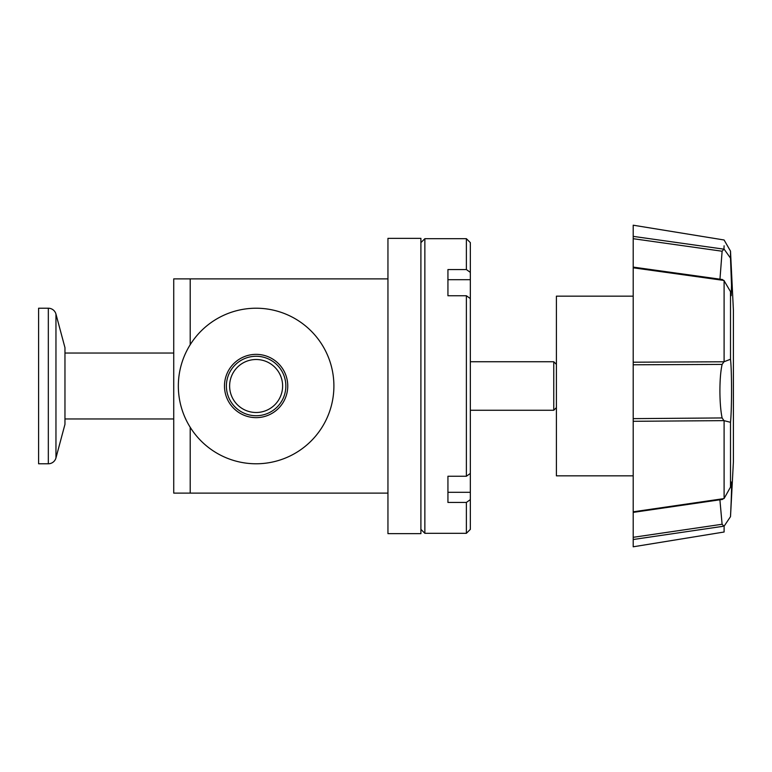 <?xml version="1.0" encoding="UTF-8"?>
<svg xmlns="http://www.w3.org/2000/svg" width="772" height="772" viewBox="0 0 772 772"><rect width="100%" height="100%" fill="white"/><g stroke="black" fill="none" stroke-linecap="round" stroke-linejoin="round"><path stroke-width="1.16" d="M420.904 533.645L420.904 238.355L387.949 238.355L387.949 533.645L420.904 533.645M173.729 353.045L64.964 353.045M173.729 418.955L64.964 418.955M719.9 499.793L722.1 524.265L633.204 537.312L633.204 512.097L633.204 533.471M633.204 418.636L633.204 364.789L722.119 364.413C720.633 371.1 719.89 380.258 719.909 391.867C720.006 402.53 720.739 411.225 722.109 417.942L633.204 418.636L633.204 512.097M722.119 499.185L724.097 498.49L730.505 487.122L731.161 482.008C731.846 481.564 731.634 493.105 730.505 516.651L724.097 526.205L724.097 532.014L633.204 546.798L633.204 537.312L633.204 539.512L723.933 526.176L722.1 524.265M722.447 279.522L633.204 267.102L633.204 236.377L633.204 238.702L722.119 251.228L719.958 279.175M730.505 516.651L733.4 461.801L733.4 310.199L730.505 251.112L724.097 239.986L633.204 225.202L633.204 236.377L723.953 249.173L724.097 245.795M724.097 249.134L730.505 258.128L730.505 251.112M730.505 258.128L731.518 285.225L731.181 295.695L730.505 291.642L723.943 280.448L633.204 267.797L633.204 364.789M633.204 362.203L723.953 361.778L730.505 359.26L730.505 291.642M730.505 359.26C731.895 371.042 731.895 408.764 730.505 422.303L723.943 420.634L633.204 421.3M730.505 487.122L730.505 422.303M633.204 267.315L633.204 267.797M724.097 361.624L724.097 280.593M724.097 498.49L724.097 420.798M633.204 511.817L723.953 498.606M722.119 364.413L723.953 361.778M723.943 280.448L722.109 279.676M723.943 420.634L722.109 417.942M722.119 251.228L723.953 249.173M470.341 499.619L466.385 502.437L447.934 502.437L447.934 476.247L466.385 476.247L470.341 473.429L470.341 529.36L466.385 533.317L424.861 533.317L424.861 238.683L466.385 238.683L466.385 269.563L470.341 272.381L470.341 242.64L466.385 238.683M466.385 502.437L466.385 533.317M470.341 473.429L470.341 298.571L466.385 295.753L466.385 476.247M466.385 295.753L447.934 295.753L447.934 269.563L466.385 269.563M420.904 529.36L424.861 533.317M420.904 242.64L424.861 238.683M447.934 281.838L447.934 295.753L447.934 279.686L470.341 279.686L470.341 272.381M447.934 476.247L447.934 490.162L447.934 476.247M470.341 298.571L470.341 279.686M470.341 492.314L447.934 492.314L447.934 490.162M633.204 296.158L556.4 296.158L556.4 475.841L633.204 475.841M256.121 412.499A26.499 26.499 0 0 1 229.622 386A26.499 26.499 0 0 1 256.121 359.501A26.499 26.499 0 0 1 282.62 386A26.499 26.499 0 0 1 256.121 412.499M256.121 417.642A31.642 31.642 0 0 1 224.478 386A31.642 31.642 0 0 1 256.121 354.358A31.642 31.642 0 0 1 287.753 386A31.642 31.642 0 0 1 256.121 417.642M178.342 386A77.779 77.779 0 0 0 256.121 463.779A77.779 77.779 0 0 0 333.9 386A77.779 77.779 0 0 0 256.121 308.221A77.779 77.779 0 0 0 178.342 386M285.843 386A29.732 29.732 0 0 0 256.121 356.268A29.732 29.732 0 0 0 226.389 386A29.732 29.732 0 0 0 256.121 415.732A29.732 29.732 0 0 0 285.843 386M387.949 278.885L190.201 278.885L190.201 344.708L190.201 278.885L173.729 278.885L173.729 493.115L190.201 493.115L190.201 427.292L190.201 493.115L387.949 493.115M556.4 407.616L553.765 410.26L553.765 361.74L470.341 361.74M556.4 364.384L553.765 361.74M48.327 308.221L38.6 308.221L38.6 463.779L48.327 463.779L48.327 308.221A7.913 7.913 0 0 1 55.96 314.088L64.964 347.67L64.964 424.33L55.96 457.912A7.913 7.913 0 0 1 48.327 463.779M55.96 457.912L55.96 314.088M633.204 512.386L722.553 499.407M553.765 410.26L470.341 410.26"/></g></svg>
